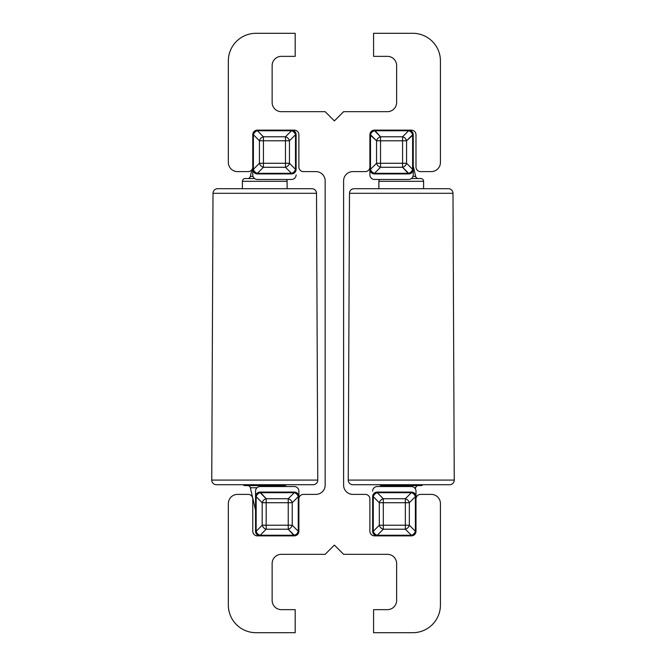 <?xml version="1.0" encoding="UTF-8"?>
<svg xmlns="http://www.w3.org/2000/svg" width="666" height="666" viewBox="0 0 666 666"><rect width="100%" height="100%" fill="white"/><g stroke="black" fill="none" stroke-linecap="round" stroke-linejoin="round"><path stroke-width="1" d="M415.992 491.15A4.612 4.612 0 0 0 411.38 486.538A4.612 4.612 0 0 1 415.992 491.15L415.992 496.686A4.612 4.612 0 0 0 411.38 492.074A4.612 4.612 0 0 1 415.992 496.686L415.376 496.686A4.612 3.571 -135 0 0 411.38 492.69L411.38 492.074L377.264 492.074A4.612 4.612 0 0 0 372.652 496.686A4.612 4.612 0 0 1 377.264 492.074L377.264 492.69L377.264 492.074L411.38 492.074L411.38 492.69L377.264 492.69L383.3 498.726L405.344 498.726L411.38 492.69L377.264 492.69A4.612 3.571 135 0 0 373.268 496.686L372.652 496.686L372.652 531.26L373.268 531.26A4.612 3.571 45 0 0 377.264 535.256L377.264 535.872A4.612 4.612 0 0 1 372.652 531.26L372.652 496.686L373.268 496.686L373.268 531.26L379.304 525.224L379.304 502.722L373.268 496.686L373.268 531.26L372.652 531.26A4.612 4.612 0 0 0 377.264 535.872L377.264 535.256L411.38 535.256L405.344 529.22L383.3 529.22L377.264 535.256L411.38 535.256A4.612 3.571 -45 0 0 415.376 531.26L415.992 531.26L415.376 531.26L415.376 496.686L409.34 502.722L409.34 525.224L415.376 531.26L415.376 496.686L415.992 496.686L415.992 498.984A4.612 4.612 0 0 1 420.604 494.38L431.21 494.38A9.224 9.224 0 0 1 440.434 503.596L440.434 605.036A27.664 27.664 0 0 1 412.77 632.7L373.576 632.7L373.576 609.648L387.404 609.648A9.224 9.224 0 0 0 396.628 600.424L396.628 563.536A9.224 9.224 0 0 0 387.404 554.32L343.606 554.32L334.382 545.096L325.158 554.32L281.36 554.32A9.224 9.224 0 0 0 272.136 563.536L272.136 600.424A9.224 9.224 0 0 0 281.36 609.648L295.188 609.648L295.188 632.7L256.002 632.7A27.664 27.664 0 0 1 228.338 605.036L228.338 503.596A9.224 9.224 0 0 1 237.554 494.38A9.224 9.224 0 0 0 228.338 503.596L228.338 605.036A27.664 27.664 0 0 0 256.002 632.7L295.188 632.7L295.188 609.648L281.36 609.648A9.224 9.224 0 0 1 272.136 600.424L272.136 563.536A9.224 9.224 0 0 1 281.36 554.32L325.158 554.32L334.382 545.096L343.606 554.32L387.404 554.32A9.224 9.224 0 0 1 396.628 563.536L396.628 600.424A9.224 9.224 0 0 1 387.404 609.648L373.576 609.648L373.576 632.7L412.77 632.7A27.664 27.664 0 0 0 440.434 605.036L440.434 503.596A9.224 9.224 0 0 0 431.21 494.38L420.604 494.38A4.612 4.612 0 0 0 415.992 498.984L415.992 531.26A4.612 4.612 0 0 1 411.38 535.872L374.5 535.872A4.612 4.612 0 0 1 369.888 531.26L369.888 498.984A4.612 4.612 0 0 0 365.276 494.38L352.83 494.38A9.224 9.224 0 0 1 343.606 485.156L343.606 180.844A9.224 9.224 0 0 1 352.83 171.62L365.276 171.62A4.612 4.612 0 0 0 369.888 167.016L369.888 134.74A4.612 4.612 0 0 1 374.5 130.128L411.38 130.128A4.612 4.612 0 0 1 415.992 134.74L415.992 167.016A4.612 4.612 0 0 0 420.604 171.62L431.21 171.62A9.224 9.224 0 0 0 440.434 162.404L440.434 60.964A27.664 27.664 0 0 0 412.77 33.3L373.576 33.3L373.576 56.352L387.404 56.352A9.224 9.224 0 0 1 396.628 65.576L396.628 102.464A9.224 9.224 0 0 1 387.404 111.68L343.606 111.68L334.382 120.904L325.158 111.68L281.36 111.68A9.224 9.224 0 0 1 272.136 102.464L272.136 65.576A9.224 9.224 0 0 1 281.36 56.352L295.188 56.352L295.188 33.3L256.002 33.3A27.664 27.664 0 0 0 228.338 60.964L228.338 162.404A9.224 9.224 0 0 0 237.554 171.62L248.16 171.62A4.612 4.612 0 0 0 252.772 167.016L252.772 134.74A4.612 4.612 0 0 1 257.384 130.128L294.272 130.128A4.612 4.612 0 0 1 298.884 134.74L298.884 167.016A4.612 4.612 0 0 0 303.488 171.62L315.942 171.62A9.224 9.224 0 0 1 325.158 180.844L325.158 485.156A9.224 9.224 0 0 1 315.942 494.38L303.488 494.38A4.612 4.612 0 0 0 298.884 498.984L298.884 531.26A4.612 4.612 0 0 1 294.272 535.872L257.384 535.872A4.612 4.612 0 0 1 252.772 531.26L252.772 498.984A4.612 4.612 0 0 0 248.16 494.38L237.554 494.38L248.16 494.38A4.612 4.612 0 0 1 252.772 498.984L252.772 531.26A4.612 4.612 0 0 0 257.384 535.872L294.272 535.872L294.272 535.256L260.148 535.256L266.184 529.22L288.228 529.22L294.272 535.872A4.612 4.612 0 0 0 298.884 531.26L298.26 531.26L292.224 525.224L292.224 502.722L298.26 496.686L298.26 531.26L298.26 496.686L298.884 496.686L298.884 491.15A4.612 4.612 0 0 0 294.272 486.538L260.148 486.538A4.612 4.612 0 0 0 255.536 491.15L255.536 496.686L255.536 491.15A4.612 4.612 0 0 1 260.148 486.538M252.772 174.85A4.612 4.612 0 0 0 257.384 179.462A4.612 4.612 0 0 1 252.772 174.85L252.772 169.314A4.612 4.612 0 0 0 257.384 173.926A4.612 4.612 0 0 1 252.772 169.314L253.388 169.314A4.612 3.571 45 0 0 257.384 173.31L257.384 173.926L291.5 173.926A4.612 4.612 0 0 0 296.112 169.314A4.612 4.612 0 0 1 291.5 173.926L291.5 173.31L291.5 173.926L257.384 173.926L257.384 173.31L291.5 173.31L285.464 167.274L263.42 167.274L257.384 173.31L291.5 173.31A4.612 3.571 -45 0 0 295.496 169.314L296.112 169.314L296.112 134.74L295.496 134.74A4.612 3.571 -135 0 0 291.5 130.744L291.5 130.128A4.612 4.612 0 0 1 296.112 134.74L296.112 169.314L295.496 169.314L295.496 134.74L289.46 140.776L289.46 163.278L295.496 169.314L295.496 134.74L296.112 134.74A4.612 4.612 0 0 0 291.5 130.128L291.5 130.744L257.384 130.744L263.42 136.78L285.464 136.78L291.5 130.744L257.384 130.744A4.612 3.571 135 0 0 253.388 134.74L252.772 134.74L253.388 134.74L253.388 169.314L259.424 163.278L259.424 140.776L253.388 134.74L253.388 169.314L252.772 169.314L252.772 167.016A4.612 4.612 0 0 1 248.16 171.62L237.554 171.62A9.224 9.224 0 0 1 228.338 162.404L228.338 60.964A27.664 27.664 0 0 1 256.002 33.3L295.188 33.3L295.188 56.352L281.36 56.352A9.224 9.224 0 0 0 272.136 65.576L272.136 102.464A9.224 9.224 0 0 0 281.36 111.68L325.158 111.68L334.382 120.904L343.606 111.68L387.404 111.68A9.224 9.224 0 0 0 396.628 102.464L396.628 65.576A9.224 9.224 0 0 0 387.404 56.352L373.576 56.352L373.576 33.3L412.77 33.3A27.664 27.664 0 0 1 440.434 60.964L440.434 162.404A9.224 9.224 0 0 1 431.21 171.62L420.604 171.62A4.612 4.612 0 0 1 415.992 167.016L415.992 134.74A4.612 4.612 0 0 0 411.38 130.128L374.5 130.128L374.5 130.744L408.616 130.744L402.58 136.78L380.536 136.78L374.5 130.128A4.612 4.612 0 0 0 369.888 134.74L376.54 140.776L376.54 163.278L370.504 169.314L370.504 134.74L370.504 169.314L369.888 169.314L369.888 174.85A4.612 4.612 0 0 0 374.5 179.462L408.616 179.462A4.612 4.612 0 0 0 413.228 174.85L413.228 169.314L413.228 174.85A4.612 4.612 0 0 1 408.616 179.462M298.884 496.686A4.612 4.612 0 0 0 294.272 492.074L294.272 492.69A4.612 3.571 -135 0 1 298.26 496.686L292.224 502.722A4.612 3.571 -135 0 0 288.228 498.726A4.612 3.571 45 0 1 292.224 502.722L288.228 502.722L288.228 498.726L288.228 502.722L266.184 502.722L266.184 498.726L288.228 498.726L294.272 492.69A4.612 3.571 45 0 1 298.26 496.686L298.884 496.686L298.884 491.15L298.884 496.686L298.26 496.686L298.884 496.686L298.884 531.26L298.26 531.26A4.612 3.571 -45 0 1 294.272 535.256L288.228 529.22A4.612 3.571 -45 0 0 292.224 525.224A4.612 3.571 135 0 1 288.228 529.22L288.228 525.224L292.224 525.224L288.228 525.224L288.228 502.722L292.224 502.722L292.224 525.224L298.26 531.26A4.612 3.571 135 0 1 294.272 535.256L260.148 535.256A4.612 3.571 45 0 1 256.16 531.26L262.196 525.224A4.612 3.571 45 0 0 266.184 529.22A4.612 3.571 -135 0 1 262.196 525.224L266.184 525.224L262.196 525.224L262.196 502.722L266.184 502.722L266.184 529.22L266.184 525.224L288.228 525.224L266.184 525.224L266.184 502.722L288.228 502.722L288.228 529.22L266.184 529.22L260.148 535.256A4.612 3.571 -135 0 1 256.16 531.26L255.536 531.26A4.612 4.612 0 0 0 260.148 535.872L260.148 535.256L260.148 535.872A4.612 4.612 0 0 1 255.536 531.26L255.536 496.686L256.16 496.686L256.16 531.26L256.16 496.686L262.196 502.722L262.196 525.224L256.16 531.26L255.536 531.26L255.536 496.686A4.612 4.612 0 0 1 260.148 492.074L294.272 492.074L294.272 492.69L260.148 492.69L294.272 492.69L288.228 498.726L266.184 498.726L260.148 492.074L294.272 492.074A4.612 4.612 0 0 1 298.884 496.686L298.884 498.984A4.612 4.612 0 0 1 303.488 494.38L315.942 494.38A9.224 9.224 0 0 0 325.158 485.156L325.158 180.844A9.224 9.224 0 0 0 315.942 171.62L303.488 171.62A4.612 4.612 0 0 1 298.884 167.016L298.884 134.74A4.612 4.612 0 0 0 294.272 130.128L257.384 130.128L256.626 130.186L257.384 130.128L257.384 130.744L257.384 130.128L256.768 130.17L257.384 130.128A4.612 4.612 0 0 0 252.772 134.74L252.772 169.314M369.888 169.314A4.612 4.612 0 0 0 374.5 173.926L374.5 173.31A4.612 3.571 45 0 1 370.504 169.314L376.54 163.278A4.612 3.571 45 0 0 380.536 167.274A4.612 3.571 -135 0 1 376.54 163.278L380.536 163.278L380.536 167.274L380.536 163.278L402.58 163.278L402.58 167.274L380.536 167.274L374.5 173.31A4.612 3.571 -135 0 1 370.504 169.314L369.888 169.314L369.888 174.85L369.888 169.314L370.504 169.314L369.888 169.314L369.888 134.74L370.504 134.74A4.612 3.571 135 0 1 374.5 130.744L380.536 136.78A4.612 3.571 135 0 0 376.54 140.776A4.612 3.571 -45 0 1 380.536 136.78L380.536 140.776L376.54 140.776L380.536 140.776L380.536 163.278L376.54 163.278L376.54 140.776L370.504 134.74A4.612 3.571 -45 0 1 374.5 130.744L408.616 130.744A4.612 3.571 -135 0 1 412.612 134.74L406.576 140.776A4.612 3.571 -135 0 0 402.58 136.78A4.612 3.571 45 0 1 406.576 140.776L402.58 140.776L406.576 140.776L406.576 163.278L402.58 163.278L402.58 136.78L402.58 140.776L380.536 140.776L402.58 140.776L402.58 163.278L380.536 163.278L380.536 136.78L402.58 136.78L408.616 130.744A4.612 3.571 45 0 1 412.612 134.74L413.228 134.74A4.612 4.612 0 0 0 408.616 130.128L408.616 130.744L408.616 130.128A4.612 4.612 0 0 1 413.228 134.74L413.228 169.314L412.612 169.314L412.612 134.74L412.612 169.314L406.576 163.278L406.576 140.776L413.228 134.74L413.228 169.314A4.612 4.612 0 0 1 408.616 173.926L374.5 173.926L374.5 173.31L408.616 173.31L374.5 173.31L380.536 167.274L402.58 167.274L408.616 173.926L374.5 173.926A4.612 4.612 0 0 1 369.888 169.314L369.888 167.016A4.612 4.612 0 0 1 365.276 171.62L352.83 171.62A9.224 9.224 0 0 0 343.606 180.844L343.606 485.156A9.224 9.224 0 0 0 352.83 494.38L365.276 494.38A4.612 4.612 0 0 1 369.888 498.984L369.888 531.26A4.612 4.612 0 0 0 374.5 535.872L411.38 535.872L412.137 535.814L411.38 535.872L411.38 535.256L411.38 535.872L411.996 535.83L411.38 535.872A4.612 4.612 0 0 0 415.992 531.26L415.992 496.686M251.906 169.697L250.358 176.398A2.764 2.764 90 0 1 247.66 178.538A2.764 2.764 -90 0 0 250.358 176.398L251.906 169.697M252.439 168.731L252.664 168.015L252.439 168.731M410.464 130.511L409.973 130.328L410.464 130.511M408.616 130.128L409.374 130.186L408.616 130.128M369.888 174.85A4.612 4.612 0 0 0 374.5 179.462M402.58 163.278L406.576 163.278A4.612 3.571 135 0 1 402.58 167.274L402.58 163.278M406.576 163.278L412.612 169.314A4.612 3.571 135 0 1 408.616 173.31L402.58 167.274A4.612 3.571 -45 0 0 406.576 163.278M412.612 169.314L413.228 169.314A4.612 4.612 0 0 1 408.616 173.926L408.616 173.31A4.612 3.571 -45 0 0 412.612 169.314M412.429 171.911L411.846 172.611L412.429 171.911M411.147 173.177L410.356 173.593L411.147 173.177M383.3 502.722L383.3 525.224L405.344 525.224L405.344 502.722L383.3 502.722L383.3 498.726L405.344 498.726L405.344 502.722L383.3 502.722L383.3 525.224L405.344 525.224L405.344 529.22L383.3 529.22L383.3 525.224L379.304 525.224L379.304 502.722L383.3 502.722L379.304 502.722L373.268 496.686A4.612 3.571 -45 0 1 377.264 492.69L383.3 498.726A4.612 3.571 135 0 0 379.304 502.722A4.612 3.571 -45 0 1 383.3 498.726L383.3 502.722M405.344 502.722L409.34 502.722L409.34 525.224L405.344 525.224L405.344 498.726L411.38 492.69A4.612 3.571 45 0 1 415.376 496.686L409.34 502.722A4.612 3.571 -135 0 0 405.344 498.726A4.612 3.571 45 0 1 409.34 502.722L405.344 502.722M411.38 486.538L377.264 486.538A4.612 4.612 0 0 0 372.652 491.15A4.612 4.612 0 0 1 377.264 486.538L411.38 486.538L377.264 486.538M415.9 495.762L415.975 496.237L415.9 495.762M411.38 535.256L405.344 529.22A4.612 3.571 -45 0 0 409.34 525.224L415.376 531.26A4.612 3.571 135 0 1 411.38 535.256M405.344 525.224L409.34 525.224A4.612 3.571 135 0 1 405.344 529.22L405.344 525.224M383.3 529.22L377.264 535.256A4.612 3.571 -135 0 1 373.268 531.26L379.304 525.224A4.612 3.571 45 0 0 383.3 529.22A4.612 3.571 -135 0 1 379.304 525.224L383.3 525.224L383.3 529.22M415.184 494.08L414.618 493.398L415.184 494.08M285.464 163.278L285.464 140.776L263.42 140.776L263.42 163.278L285.464 163.278L285.464 167.274L263.42 167.274L263.42 163.278L285.464 163.278L285.464 140.776L263.42 140.776L263.42 136.78L285.464 136.78L285.464 140.776L289.46 140.776L289.46 163.278L285.464 163.278L289.46 163.278L295.496 169.314A4.612 3.571 135 0 1 291.5 173.31L285.464 167.274A4.612 3.571 -45 0 0 289.46 163.278A4.612 3.571 135 0 1 285.464 167.274L285.464 163.278M263.42 163.278L259.424 163.278L259.424 140.776L263.42 140.776L263.42 167.274L257.384 173.31A4.612 3.571 -135 0 1 253.388 169.314L259.424 163.278A4.612 3.571 45 0 0 263.42 167.274A4.612 3.571 -135 0 1 259.424 163.278L263.42 163.278M257.384 179.462L291.5 179.462A4.612 4.612 0 0 0 296.112 174.85A4.612 4.612 0 0 1 291.5 179.462L257.384 179.462L291.5 179.462M252.864 170.238L252.797 169.763L252.864 170.238M257.384 130.744L263.42 136.78A4.612 3.571 135 0 0 259.424 140.776L253.388 134.74A4.612 3.571 -45 0 1 257.384 130.744M263.42 140.776L259.424 140.776A4.612 3.571 -45 0 1 263.42 136.78L263.42 140.776M285.464 136.78L291.5 130.744A4.612 3.571 45 0 1 295.496 134.74L289.46 140.776A4.612 3.571 -135 0 0 285.464 136.78A4.612 3.571 45 0 1 289.46 140.776L285.464 140.776L285.464 136.78M258.308 535.489L258.791 535.672L258.308 535.489M260.148 535.872L259.39 535.814L260.148 535.872M298.884 491.15A4.612 4.612 0 0 0 294.272 486.538M266.184 502.722L262.196 502.722A4.612 3.571 -45 0 1 266.184 498.726L266.184 502.722M262.196 502.722L256.16 496.686A4.612 3.571 -45 0 1 260.148 492.69L266.184 498.726A4.612 3.571 135 0 0 262.196 502.722M256.16 496.686L255.536 496.686A4.612 4.612 0 0 1 260.148 492.074L260.148 492.69A4.612 3.571 135 0 0 256.16 496.686M378.879 181.302L378.879 188.703L378.879 181.302L423.601 181.302L423.601 188.703L423.601 181.302L378.879 181.302A2.764 2.764 0 0 1 379.578 179.462A2.764 2.764 0 0 0 378.879 181.302M411.38 178.538L420.837 178.538A2.764 2.764 0 0 1 423.601 181.302A2.764 2.764 0 0 0 420.837 178.538L411.38 178.538M415.384 488.861L415.642 487.762L415.384 488.861M414.51 487.762L415.642 487.762A2.764 2.764 90 0 1 418.34 485.614A2.764 2.764 -90 0 0 415.642 487.762L414.51 487.762M381.643 485.614L420.837 485.614L381.643 485.614A2.764 2.764 0 0 1 379.603 484.715A2.764 2.764 0 0 0 381.643 485.614M418.34 178.538A2.764 2.764 90 0 1 415.642 176.398L412.962 176.398L415.642 176.398A2.764 2.764 -90 0 0 418.34 178.538M384.14 485.614A2.764 2.764 90 0 1 386.205 486.538A2.764 2.764 -90 0 0 384.14 485.614M422.877 484.715A2.764 2.764 0 0 1 420.837 485.614A2.764 2.764 0 0 0 422.877 484.715M242.399 181.302L242.399 188.703L242.399 181.302L287.121 181.302L287.121 188.703L287.121 181.302L242.399 181.302A2.764 2.764 0 0 1 245.163 178.538L254.62 178.538L245.163 178.538A2.764 2.764 0 0 0 242.399 181.302M250.358 487.762L255.536 510.198L250.358 487.762L257.026 487.762L250.358 487.762A2.764 2.764 -90 0 0 247.66 485.614A2.764 2.764 90 0 1 250.358 487.762M260.148 492.074L258.741 492.291L260.148 492.074M245.163 485.614L284.357 485.614L245.163 485.614A2.764 2.764 0 0 1 243.123 484.715A2.764 2.764 0 0 0 245.163 485.614M253.038 176.398L250.358 176.398L253.038 176.398M279.795 486.538A2.764 2.764 90 0 1 281.86 485.614A2.764 2.764 -90 0 0 279.795 486.538M286.422 179.462A2.764 2.764 0 0 1 287.121 181.302A2.764 2.764 0 0 0 286.422 179.462M286.397 484.715A2.764 2.764 0 0 1 284.357 485.614A2.764 2.764 0 0 0 286.397 484.715M352.847 484.715L449.633 484.715L352.847 484.715A4.612 4.612 0 0 1 348.235 480.086L349.483 193.298L348.235 480.086L454.245 480.086L452.988 193.298L454.245 480.086L348.235 480.086A4.612 4.612 0 0 0 352.847 484.715M354.096 188.703L448.385 188.703A4.612 4.612 0 0 1 452.988 193.298L349.483 193.298L452.988 193.298A4.612 4.612 0 0 0 448.385 188.703L354.096 188.703A4.612 4.612 0 0 0 349.483 193.298A4.612 4.612 0 0 1 354.096 188.703M454.245 480.086A4.612 4.612 0 0 1 449.633 484.715A4.612 4.612 0 0 0 454.245 480.086M216.367 484.715L313.153 484.715L216.367 484.715A4.612 4.612 0 0 1 211.755 480.086L213.012 193.298L211.755 480.086L317.765 480.086L316.517 193.298L317.765 480.086L211.755 480.086A4.612 4.612 0 0 0 216.367 484.715M217.615 188.703L311.904 188.703A4.612 4.612 0 0 1 316.517 193.298L213.012 193.298L316.517 193.298A4.612 4.612 0 0 0 311.904 188.703L217.615 188.703A4.612 4.612 0 0 0 213.012 193.298A4.612 4.612 0 0 1 217.615 188.703M317.765 480.086A4.612 4.612 0 0 1 313.153 484.715A4.612 4.612 0 0 0 317.765 480.086M415.642 176.398L413.228 165.942L415.642 176.398"/></g></svg>
